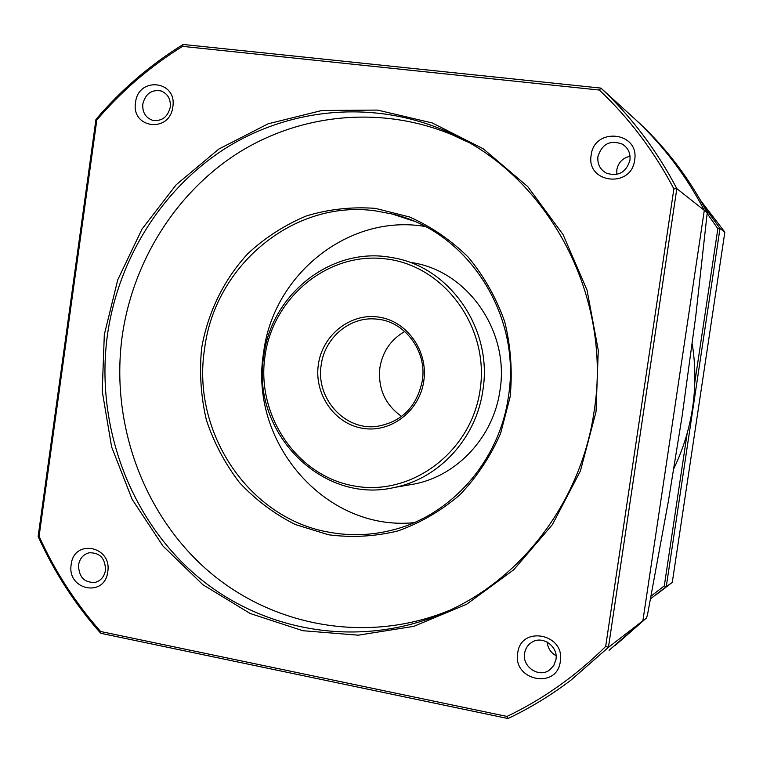 <?xml version="1.0" encoding="UTF-8"?>
<svg xmlns="http://www.w3.org/2000/svg" width="763" height="763" viewBox="0 0 763 763"><rect width="100%" height="100%" fill="white"/><g stroke="black" fill="none" stroke-linecap="round" stroke-linejoin="round"><path stroke-width="1.14" d="M673.91 468.358C683.123 449.312 689.332 429.245 692.537 408.157C695.713 386.707 695.618 365.286 692.232 343.894M651.068 596.122L664.296 585.879L687.177 433.289M694.788 382.521L717.849 228.709L707.225 213.516M650.572 598.755L666.261 586.68L664.296 585.879M655.913 594.911L672.289 582.379L666.261 586.68L719.995 228.433L717.849 228.709M672.289 582.379L724.85 232.143L719.995 228.433L703.381 205.466M700.558 200.45L724.85 232.143M38.15 536.446L39.094 536.303L96.806 120.01C121.603 90.978 150.168 66.438 182.51 46.371L599.346 90.053C629.284 118.341 654.129 151.274 673.882 188.862L605.669 646.452L608.435 647.348L570.877 680.205C551.02 695.274 530.047 708.054 507.977 718.536L100.726 633.29C75.003 604.267 54.144 571.983 38.15 536.446L95.957 119.4C121.136 89.805 150.197 64.826 183.149 44.464L600.958 88.107C631.497 116.834 656.79 150.34 676.829 188.652L608.435 647.348L642.885 620.748L609.065 650.305L646.576 617.887L647.596 614.205L668.502 500.499L682.208 415.549L695.77 316.111L707.244 212.658C689.466 178.761 666.986 149.043 639.804 123.482L636.037 120.058C663.543 145.924 686.299 176.015 704.297 210.34L707.244 212.658M412.401 262.701C467.69 271.151 509.798 331.361 499.984 390.332C493.69 436.493 457.686 475.492 414.71 483.942L407.537 485.182M263.779 355.978C271.285 293.765 332.286 245.8 392.201 257.646C449.426 266.373 493.07 328.91 482.893 390.198C476.37 438.172 439.049 478.678 394.566 487.423C321.461 504.944 250.541 431.448 263.779 355.978M264.971 356.245C272.992 296.721 329.187 250.884 386.994 259.048C444.905 266.297 489.636 327.899 480.118 389.845C471.458 451.934 411.419 496.684 354.28 485.983C296.998 476.179 256.12 415.644 264.971 356.245M423.789 381.052C419.631 411.152 390.685 433.241 362.597 428.31C334.432 423.818 313.927 394.004 318.352 364.58C322.358 335.091 350.37 312.754 378.629 317.074C406.937 320.946 428.367 351.018 423.789 381.052M321.204 364.943C315.5 398.028 344.533 430.685 376.56 426.441C401.548 422.168 416.798 406.937 422.311 380.737C427.366 350.656 404.104 320.307 375.463 319.001C349.521 316.655 324.58 337.98 321.204 364.943M404.781 331.485C390.933 339.44 382.635 351.505 379.888 367.699C377.809 388.462 385.057 404.705 401.615 416.426M673.882 188.862L676.829 188.652L704.297 210.34L642.885 620.748L704.297 210.34C686.299 176.015 663.543 145.924 636.037 120.058L600.958 88.107L599.346 90.053M614.72 645.908L646.576 617.887M508.435 396.464C499.717 459.65 452.917 513.737 395.549 529.217C373.632 535.273 351.648 536.303 329.587 532.297C248.757 518.811 191.265 432.03 204.579 348.901C214.699 265.286 294.184 199 375.806 210.931L392.306 214.041C467.09 230.798 521.892 314.738 508.435 396.464M414.042 522.665C325.152 531.611 248.366 441.748 263.616 352.516C273.068 274.566 348.786 213.478 425.058 226.468M328.462 534.768L295.157 524.467C274.213 513.852 255.643 499.879 239.448 482.55C224.99 463.646 213.955 442.769 206.344 419.927C200.898 396.417 199.305 372.611 201.575 348.519C207.689 312.792 223.712 279.83 247.861 253.612C265.286 237.512 284.828 224.932 306.497 215.891C328.958 209.138 351.924 206.639 375.396 208.375L409.54 216.988C431.4 226.687 451.047 240.154 468.482 257.398C484.19 276.483 496.265 297.932 504.715 321.748C510.79 346.402 512.602 371.428 510.142 396.827L500.614 433.403C490.437 456.541 476.818 477.047 459.755 494.939C441.1 510.848 420.518 522.846 398.009 530.924C374.919 536.532 351.733 537.81 328.462 534.768M594.1 411.352C581.578 499.26 523.714 576.885 448.32 610.944C364.428 649.275 265.658 633.729 197.55 576.542C129.5 519.04 95.108 424.829 107.421 335.043C118.275 258.857 161.985 188.709 225.734 148.175C289.635 108.088 371.6 99.982 443.16 129.948C545.23 170.96 613.214 293.593 594.1 411.352M467.471 141.918L452.459 134.917C382.129 105.456 301.528 113.325 238.657 152.638C175.929 192.381 132.886 261.261 122.204 336.092C110.282 422.921 142.881 514.024 207.927 570.657C273.059 626.967 367.89 644.268 450.056 610.133M596.027 411.753L580.414 470.952L552.402 524.61L513.699 569.827L466.613 604.267L413.832 626.337L358.267 635.178L302.797 630.705L250.178 613.5L202.872 584.716L162.958 545.993L132.123 499.317L111.617 446.918L102.232 391.2L104.312 334.642L117.76 279.763L142.061 229.014L176.234 184.722L218.876 149.023L268.175 123.787L321.91 110.482L377.551 110.091L432.325 122.977L483.341 148.852L527.777 186.649L563.056 234.575L587.052 290.14L598.278 350.322L596.027 411.753M634.635 160.144C631.373 188.795 585.86 183.273 591.163 155.127C594.196 126.687 639.842 131.694 634.635 160.144M597.934 156.558C597.229 164.055 600.071 169.605 606.451 173.201C618.297 176.787 626.127 172.467 629.942 160.259C630.658 153.277 628.168 147.917 622.474 144.178C610.266 139.686 602.083 143.806 597.934 156.558M172.819 106.82C169.958 133.363 130.921 128.632 135.537 102.519C138.217 76.157 177.369 80.458 172.819 106.82M142.815 103.968C142.252 112.151 145.456 117.578 152.419 120.249C161.727 121.594 167.679 117.225 170.283 107.144C170.864 99.161 167.803 93.782 161.107 90.978C151.599 89.347 145.504 93.677 142.815 103.968M107.755 571.792C104.932 597.963 66.648 590.152 71.188 564.534C73.83 538.535 112.218 545.926 107.755 571.792M78.551 564.963C78.751 577.114 84.331 582.913 95.299 582.36C100.916 580.662 104.312 576.637 105.485 570.295C105.342 558.354 99.886 552.517 89.128 552.793C83.291 554.386 79.762 558.44 78.551 564.963M560.3 661.521C557.085 689.742 512.517 680.644 517.715 653.08C520.709 625.05 565.402 633.652 560.3 661.521M524.601 653.319C521.978 666.786 538.964 678.202 549.57 670.009L553.814 665.479L555.95 659.528C558.478 646.423 542.407 635.064 531.744 642.332C527.786 644.878 525.402 648.54 524.601 653.319M630.047 156.272C622.761 157.912 618.345 162.414 616.809 169.777L616.809 174.422M547.224 642.084C547.767 648.188 550.714 652.718 556.065 655.655M96.806 120.01L95.957 119.4M182.51 46.371L183.149 44.464M605.669 646.452C576.17 675.732 543.266 699.061 506.975 716.428L507.977 718.536M506.975 716.428L100.611 631.497L100.726 633.29M100.611 631.497C75.384 602.932 54.869 571.201 39.094 536.303M414.71 483.942L394.566 487.423M381.262 319.773L375.463 319.001M413.346 220.984L392.306 214.041M452.459 134.917L443.16 129.948M625.765 146.792L622.474 144.178M162.424 91.503L161.107 90.978M89.71 552.689L89.128 552.793"/></g></svg>
